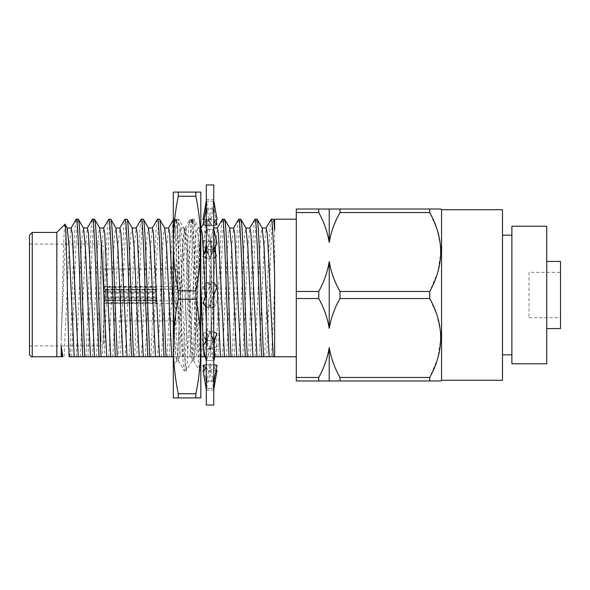 <?xml version="1.0" encoding="UTF-8"?>
<svg xmlns="http://www.w3.org/2000/svg" width="590" height="590" viewBox="0 0 590 590"><rect width="100%" height="100%" fill="white"/><g stroke="black" fill="none" stroke-linecap="round" stroke-linejoin="round"><path stroke-width="0.44" stroke-dasharray="2.95 2.21" d="M101.03 342.045L101.03 244.098L101.03 342.045M103.788 250.499L103.788 343.144L103.788 250.499M103.788 270.972L103.788 320.997L103.788 270.972M178.069 270.972L178.069 320.997L178.069 270.972M29.5 247.955L29.5 345.902L29.5 247.955M105.433 300.524L105.433 297.707L103.788 298.341L103.788 302.427L105.433 300.524L156.062 300.524L156.062 300.104L105.433 300.104L103.788 301.638L103.788 302.655L103.788 292.257L105.433 293.311L105.433 300.104M105.433 293.311L156.062 293.311L156.062 292.293L105.433 292.293L103.788 291.659L103.788 286.475L178.069 286.475L178.069 303.526L178.069 286.475M103.788 291.659L103.788 287.573L105.433 289.225L105.433 292.293M105.433 289.476L156.062 289.476L156.062 289.897L105.433 289.897L103.788 288.363L103.788 287.345L156.062 287.345L156.062 286.924L156.062 289.476M178.069 289.661L178.069 300.775L178.069 289.661M103.788 287.345L103.788 297.744L156.062 297.744L156.062 298.761L103.788 298.761L103.788 303.526L103.788 303.076L156.062 303.076L156.062 302.655L103.788 302.655M529.016 272.307L529.016 317.693L529.016 272.307L560.5 272.307L560.5 317.693L560.5 272.307M529.016 317.693L560.5 317.693M546.746 261.429L546.746 328.571L546.746 261.429M502.496 235.167L502.496 354.833L502.496 235.167M511.884 235.167L511.884 354.833L511.884 235.167M31.41 356.744L32.251 356.744L32.251 232.423M56.824 232.423L56.824 356.744L62.776 356.744M32.251 356.744L56.824 356.744M162.501 356.744L264.733 356.744L267.181 295C268.531 254.511 269.896 218.116 271.245 219.178M264.733 356.744L266.702 356.744L269.158 295C270.5 254.511 271.872 218.116 273.214 219.178M274.638 219.178L274.638 356.744L296.291 356.744L296.291 219.178L296.291 356.744M64.952 224.289C63.735 222.408 62.511 297.603 61.22 338.225L61.22 356.744M248.486 356.744L250.934 295C252.284 254.511 253.648 218.116 254.998 219.178M250.455 356.744L252.911 295C254.253 254.511 255.625 218.116 256.967 219.178M232.239 356.744L234.687 295C236.037 254.511 237.401 218.116 238.751 219.178M234.208 356.744L236.656 295C238.006 254.511 239.378 218.116 240.72 219.178M215.992 356.744L218.44 295C219.79 254.511 221.154 218.116 222.504 219.178M217.961 356.744L220.409 295C221.759 254.511 223.123 218.116 224.473 219.178M199.744 356.744L202.193 295C203.543 254.511 204.907 218.116 206.257 219.178L208.366 219.303L210.254 241.384L214.118 344.081M203.071 224.554L206.257 219.178C207.599 218.116 208.971 254.511 210.313 295L212.769 356.744L205.342 356.744M201.714 356.744L204.162 295C205.512 254.511 206.876 218.116 208.226 219.178M183.49 356.744L185.946 295C187.288 254.511 188.66 218.116 190.01 219.178L192.119 219.303L197.244 228.16L199.118 247.638L200.821 286.416M177.804 356.744L182.871 247.638L184.736 228.16L190.01 219.178C191.352 218.116 192.724 254.511 194.066 295L196.522 356.744L173.312 356.744M185.466 356.744L187.915 295C189.265 254.511 190.629 218.116 191.979 219.178C193.328 218.116 194.693 254.511 196.042 295L198.491 356.744L196.522 356.744M167.243 356.744L169.699 295C171.041 254.511 172.413 218.116 173.755 219.178L175.872 219.303L180.997 228.16L182.871 247.638L187.93 356.744M173.312 219.827L173.755 219.178C175.105 218.116 176.469 254.511 177.819 295L180.267 356.744M169.219 356.744L171.668 295C173.018 254.511 174.382 218.116 175.732 219.178C177.081 218.116 178.446 254.511 179.795 295L182.244 356.744M146.254 356.744L150.996 356.744L153.452 295C154.794 254.511 156.166 218.116 157.508 219.178M150.996 356.744L152.972 356.744L155.421 295C156.77 254.511 158.135 218.116 159.484 219.178M130.007 356.744L134.749 356.744L137.197 295C138.547 254.511 139.918 218.116 141.261 219.178M134.749 356.744L136.725 356.744L139.174 295C140.523 254.511 141.888 218.116 143.237 219.178M105.75 356.744L118.502 356.744L120.95 295C122.3 254.511 123.664 218.116 125.014 219.178M118.502 356.744L120.478 356.744L122.927 295C124.269 254.511 125.641 218.116 126.99 219.178M69.104 356.744L102.254 356.744L104.703 295C106.053 254.511 107.417 218.116 108.766 219.178M102.254 356.744L104.224 356.744L106.679 295C108.022 254.511 109.393 218.116 110.736 219.178M86.007 356.744L88.456 295C89.805 254.511 91.17 218.116 92.519 219.178M87.976 356.744L90.432 295C91.775 254.511 93.146 218.116 94.489 219.178M70.062 356.744L72.209 295C73.558 254.511 74.923 218.116 76.272 219.178M71.729 356.744L74.185 295C75.527 254.511 76.899 218.116 78.241 219.178M213.757 356.744L212.769 356.744M266.702 356.744L271.23 356.744C272.359 345.792 273.539 314.079 274.638 285.007L274.638 221.516M254.983 356.744L260.043 247.638L261.06 233.124L262.24 228.16M238.736 356.744L243.795 247.638L244.813 233.124L245.986 228.16M222.489 356.744L227.548 247.638L228.566 233.124L229.739 228.16M206.242 356.744L212.319 233.124L213.492 228.16L215.313 246.701M200.821 356.744L198.491 356.744M189.987 356.744L195.054 247.638L196.072 233.124L197.244 228.16M203.38 346.042L203.557 348.889M173.74 356.744L178.807 247.638L179.825 233.124L180.997 228.16M152.972 356.744L155.435 356.744M155.856 356.744L157.493 356.744L158.496 342.362L162.56 247.638L163.578 233.124L164.75 228.16M136.725 356.744L139.188 356.744M139.609 356.744L141.246 356.744L142.249 342.362L146.313 247.638L147.323 233.124L148.503 228.16M120.478 356.744L122.941 356.744M123.362 356.744L124.999 356.744L126.002 342.362L130.066 247.638L131.076 233.124L132.256 228.16M108.752 356.744L113.818 247.638L114.829 233.124L116.009 228.16M92.505 356.744L97.564 247.638L98.582 233.124L99.762 228.16M76.258 356.744L81.317 247.638L82.335 233.124L83.514 228.16M61.22 338.225L65.07 247.638L66.087 233.124L67.26 228.16M64.067 356.744L69.133 247.638L71.161 228.02M80.321 356.744L85.38 247.638L87.416 228.02M96.568 356.744L101.628 247.638L103.663 228.02M112.815 356.744L117.875 247.638L119.91 228.02M124.999 356.744L127.005 356.744M129.062 356.744L134.122 247.638L136.157 228.02M141.246 356.744L143.252 356.744M145.31 356.744L150.369 247.638L152.404 228.02M157.493 356.744L159.499 356.744M161.557 356.744L166.623 247.638L168.652 228.02M173.312 310.576L175.746 356.744M184.736 228.16L185.916 233.124L186.927 247.638L191.993 356.744M194.051 356.744L199.118 247.638L201.146 228.02L197.082 228.02M203.565 255.396L203.631 256.82M205.298 297.389L205.644 306.512M206.33 323.003L208.241 356.744M210.298 356.744L215.365 247.638L217.393 228.02M226.545 356.744L231.612 247.638L233.64 228.02M242.792 356.744L247.859 247.638L249.887 228.02M259.047 356.744L264.106 247.638L266.142 228.02M271.23 356.744L274.638 356.744L274.638 285.007M69.251 356.744L70.062 351.043M274.638 277.197L274.638 356.744M511.884 363.779L511.884 226.221L546.746 226.221L546.746 363.779L511.884 363.779M440.612 246.015L436.925 228.979L429.726 212.548L340.002 212.548C334.596 222.01 331.005 231.973 329.22 242.438C327.516 232.032 324.028 222.069 318.755 212.548L296.291 212.548L296.291 209.022L437.817 209.022M296.291 212.548L296.291 291.475L318.755 291.475C324.013 281.998 327.494 272.027 329.22 261.584C330.99 272.012 334.582 281.976 340.002 291.475L429.726 291.475L437.802 272.3L440.892 252.011M440.612 331.993L436.925 314.957L429.726 298.525L340.002 298.525C334.596 307.987 331.005 317.951 329.22 328.416C327.516 318.01 324.028 308.046 318.755 298.525L296.291 298.525L296.291 291.475M296.291 298.525L296.291 377.453L318.755 377.453C324.013 367.976 327.494 358.005 329.22 347.562C330.99 357.99 334.582 367.954 340.002 377.453L429.726 377.453L437.802 358.278L440.892 337.989M431.644 380.978L296.291 380.978L296.291 377.453M318.755 380.978L318.755 377.453M318.755 298.525L318.755 291.475M318.755 212.548L318.755 209.022M329.22 380.978L329.22 347.562M329.22 328.416L329.22 261.584M329.22 242.438L329.22 209.022M340.002 380.978L340.002 377.453M340.002 298.525L340.002 291.475M340.002 212.548L340.002 209.022M429.726 380.978L429.726 377.453M429.726 298.525L429.726 291.475M429.726 212.548L429.726 209.022M441.563 380.292L441.563 209.708M440.892 380.978L436.541 380.978M439.749 209.022L440.892 209.022M29.5 235.174L29.5 354.826M502.496 380.292L502.496 209.708M560.5 328.571L560.5 261.429M103.788 301.638L103.788 292.677M103.788 298.341L103.788 298.761M103.788 303.076L103.788 302.058M103.788 286.475L103.788 287.942M103.788 292.257L156.062 292.257L156.062 291.239L103.788 291.239M103.788 286.924L156.062 286.924M103.788 297.744L105.433 296.689L105.433 289.897M105.433 296.689L156.062 296.689L156.062 297.707L105.433 297.707M103.788 288.363L103.788 297.323M156.062 289.897L156.062 287.345M156.062 303.076L156.062 300.524M156.062 300.104L156.062 302.655M156.062 297.707L156.062 298.761M156.062 297.744L156.062 296.689M156.062 292.257L156.062 293.311M156.062 292.293L156.062 291.239M211.087 349.14L211.087 240.86L211.087 349.14L200.084 349.14L200.084 240.86L200.084 349.14M211.087 240.86L200.084 240.86M213.757 248.98L217.031 256.613L210.379 258.995L209.878 257.749C207.481 251.731 206.301 245.152 206.33 238.006L206.33 199.671L206.33 204.332L206.5 201.286L213.757 201.308L213.757 199.671L213.757 282.617M206.33 199.671L213.757 199.671M217.031 286.792L210.379 284.092L206.788 293.355L206.33 296.202L206.33 238.965L206.33 307.206M206.33 296.202L206.33 307.383M206.33 352.001L206.33 385.668L206.33 352.001C206.301 344.848 207.481 338.269 209.878 332.251L206.5 340.6L213.757 340.695M206.33 386.03L206.33 390.329L206.33 386.03M206.33 385.292L205.674 378.544L206.33 381.841M206.33 350.062L206.33 350.062C206.338 344.095 205.32 338.704 203.262 333.888L206.33 341.02M206.33 293.798L206.788 296.645L203.049 286.792L206.33 282.617M206.33 237.991L206.33 204.332L206.5 208.897L213.757 208.853M206.33 184.95L206.33 405.05M213.757 381.147L213.757 351.035L213.757 385.668L213.757 381.147L206.5 381.103L207.238 377.866L206.33 386.022M213.757 388.692L213.757 385.668L213.757 389.496L213.757 388.692L206.5 388.714L210.379 370.896L206.183 368.263M213.757 352.001L213.757 352.001C213.787 344.848 212.599 338.269 210.21 332.251L213.587 340.6L206.33 340.695M213.757 296.202L213.3 293.355L217.031 303.208L206.5 307.316L213.757 307.206M213.757 239.938L213.757 239.938C213.742 245.905 214.767 251.296 216.818 256.112M213.757 204.708L214.413 211.456L216.132 220.122M213.757 282.794L213.757 201.308M213.757 238.006L213.757 237.999C213.787 245.152 212.599 251.731 210.21 257.749L213.587 249.4L206.33 249.305M213.757 405.05L213.757 184.95M217.031 243.338L210.379 241.354L206.5 229.466L213.757 229.547M206.33 257.771L209.701 258.995L210.21 257.749M209.701 258.995L213.757 250.042M210.379 258.995L203.049 243.338L209.701 241.354L213.587 229.466L213.587 249.4M210.379 241.354L203.049 256.613M209.878 257.749L206.5 249.4L206.5 229.466M217.031 219.613L210.379 219.104L206.5 201.286M206.33 225.24L209.701 225.845L213.587 208.897L206.33 208.853M209.701 225.845L213.757 221.862M204.074 219.532L209.701 219.104L213.587 201.286L213.587 208.897M210.379 219.104L203.049 224.687M213.757 208.159L214.413 211.456M213.757 225.24L210.379 225.845L206.5 208.897M210.379 225.845L203.049 219.613M209.701 219.104L213.897 221.737M213.587 201.286L206.33 201.308M206.5 249.4L213.757 249.305M203.049 243.338L206.33 228.95M209.701 241.354L217.031 256.613M213.587 229.466L206.33 229.547M213.757 307.383L217.031 303.208M209.944 306.062L210.807 305.731L210.379 305.908L206.788 296.645M209.944 283.938L206.5 282.684L206.5 307.316M203.049 286.792L213.587 282.684L206.33 282.794M210.143 283.938L209.273 284.269L209.701 284.092L213.292 293.355M203.049 303.208L213.587 307.316L213.587 282.684M214.738 356.744L217.031 346.662L210.379 348.646L206.5 360.534L213.757 360.453M210.379 348.646L203.262 333.888M206.5 340.6L206.5 360.534M203.049 333.387L209.701 331.005L210.21 332.251M209.701 331.005L217.031 346.662M203.049 346.662L209.701 348.646L213.587 360.534L213.587 340.6M216.014 370.468L210.379 370.896M203.956 369.878L205.674 378.544M206.5 381.103L206.5 388.714M206.33 364.76L209.701 364.155L213.587 381.103L206.33 381.147M209.701 364.155L217.031 370.387M203.049 370.387L209.701 370.896L213.587 388.714L213.587 381.103M213.757 364.76L210.379 364.155L207.238 377.866M210.379 364.155L206.33 368.138M209.701 370.896L217.031 365.313M213.587 388.714L206.33 388.692M213.757 332.229L210.379 331.005L209.878 332.251M210.379 331.005L206.33 339.958M209.701 348.646L217.031 333.387M213.587 360.534L206.33 360.453M210.143 306.062L209.273 305.731L209.701 305.908L213.292 296.645L213.757 293.798M206.5 282.684L213.86 282.794M213.587 307.316L206.227 307.206M195.873 393.751L178.261 393.751L178.261 397.903L195.873 397.903L195.873 393.751C199.081 377.983 200.725 362.216 200.821 346.448C200.725 330.688 199.081 314.92 195.873 299.152L178.261 299.152C175.06 314.92 173.408 330.688 173.312 346.448L173.312 397.903L178.261 397.903M174.006 326.388L173.312 226.671L173.312 278.532L175.348 229.333L176.624 219.178L177.9 229.333L182.989 360.667L184.117 370.697L184.935 368.153L190.636 229.333L191.905 219.178L193.181 229.333L198.277 360.667L199.553 370.822L200.821 360.667L200.821 368.418C199.892 361.471 198.638 328.136 197.643 295L195.091 229.333L193.97 219.303L193.151 221.847L187.45 360.667L186.175 370.822L184.899 360.667L179.81 229.333L178.534 219.178L177.258 229.333L173.312 336.145L173.312 366.235L173.312 319.743L175.348 352.068L176.624 360.896L177.9 352.068L182.989 237.932L184.264 229.104L185.54 237.932L190.636 352.068L192.075 360.748L193.181 352.068L198.277 237.932L199.722 229.252L200.821 243.972L200.821 228.411L200.821 234.193L200.128 238.817L200.128 229.104L200.821 228.411M195.873 397.903L200.821 397.903L200.821 192.097L173.312 192.097L173.312 243.552C173.408 227.755 175.06 211.994 178.261 196.249L195.873 196.249C199.073 211.994 200.725 227.755 200.821 243.552C200.74 259.312 199.095 275.08 195.873 290.848L178.261 290.848C175.046 275.08 173.394 259.312 173.312 243.552L173.312 346.448C173.408 362.216 175.06 377.983 178.261 393.751M178.261 290.848L178.261 299.152M178.261 192.097L178.261 196.249M195.873 192.097L195.873 196.249M195.873 290.848L195.873 299.152M200.821 368.418L200.821 243.972M176.794 360.748L173.312 366.766L173.312 278.532M174.006 275.604L177.258 352.068L178.534 360.896L179.81 352.068L184.899 237.932L186.175 229.104L187.45 237.932L192.547 352.068L193.815 360.896L195.091 352.068L200.128 238.817M200.821 234.193L200.821 360.667M176.476 219.303L173.312 224.775L173.312 319.743M103.788 246.856L101.03 244.098L29.5 244.098M178.069 269.003L103.788 269.003M103.788 287.573L105.433 289.225L178.069 289.225M103.788 303.526L178.069 303.526M208.366 219.303L213.492 228.16M180.835 228.02L184.899 228.02M213.329 228.02L213.757 228.02M178.069 300.775L105.433 300.775L103.788 302.427M103.788 343.144L101.03 345.902L29.5 345.902M178.069 320.997L103.788 320.997M212.843 212.135L213.757 203.978M207.238 212.135L206.33 203.978M212.843 377.866L213.757 386.022M206.33 390.329L213.757 390.329M184.264 370.822L186.175 370.822M199.553 370.822L200.821 370.822M191.905 219.178L193.815 219.178M184.434 229.252L178.681 219.303M192.075 360.748L186.322 370.697M199.722 229.252L193.97 219.303M178.364 360.748L184.117 370.697M186.005 229.252L191.757 219.303M193.645 360.748L199.405 370.697M176.624 219.178L178.534 219.178M200.128 229.104L199.553 229.104M178.534 360.896L176.624 360.896M186.175 229.104L184.264 229.104M193.815 360.896L191.905 360.896"/><path stroke-width="0.89" d="M29.5 354.826L29.5 235.174L32.251 232.423L32.251 356.744L31.41 356.744L29.5 354.826M546.746 328.571L560.5 328.571L560.5 261.429L546.746 261.429M502.496 354.833L511.884 354.833M502.496 235.167L511.884 235.167M441.563 209.708L441.563 380.292L502.496 380.292L502.496 209.708L441.563 209.708L440.892 209.022L429.726 209.022L429.726 212.548C444.329 238.751 444.329 265.058 429.726 291.475L429.726 298.525C444.329 324.729 444.329 351.035 429.726 377.453L429.726 380.978L440.892 380.978L441.563 380.292M32.251 232.423L56.824 232.423L64.952 224.289C66.375 219.237 67.776 320.363 69.104 356.744L69.251 356.744M265.979 228.16L271.245 219.178L273.214 219.178L274.638 221.516M273.214 219.178C273.664 219.192 274.144 222.88 274.638 230.218L274.638 219.178L296.291 219.178M249.732 228.16L254.998 219.178L257.115 219.303L262.24 228.16L264.106 247.638L269.173 356.744L213.757 356.744M233.478 228.16L238.751 219.178L240.86 219.303L245.986 228.16L247.859 247.638L252.926 356.744M217.231 228.16L222.504 219.178L224.613 219.303L229.739 228.16L231.612 247.638L236.671 356.744M152.242 228.16L157.508 219.178L159.625 219.303L164.75 228.16L166.623 247.638L171.683 356.744L155.856 356.744M135.995 228.16L141.261 219.178L143.377 219.303L148.503 228.16L150.369 247.638L155.435 356.744L139.609 356.744M119.748 228.16L125.014 219.178L127.13 219.303L132.256 228.16L134.122 247.638L139.188 356.744L123.362 356.744M103.501 228.16L108.766 219.178L110.883 219.303L116.009 228.16L117.875 247.638L122.941 356.744L69.104 356.744M87.254 228.16L92.519 219.178L94.636 219.303L99.762 228.16L101.628 247.638L106.694 356.744M71.007 228.16L76.272 219.178L78.382 219.303L83.514 228.16L85.38 247.638L90.447 356.744M76.272 219.178C77.622 218.116 78.986 254.511 80.336 295L82.784 356.744M78.241 219.178C79.591 218.116 80.955 254.511 82.305 295L84.754 356.744M92.519 219.178C93.869 218.116 95.233 254.511 96.583 295L99.032 356.744M94.489 219.178C95.838 218.116 97.203 254.511 98.552 295L101.001 356.744M108.766 219.178C110.116 218.116 111.481 254.511 112.83 295L115.279 356.744M110.736 219.178C112.085 218.116 113.457 254.511 114.799 295L117.248 356.744M125.014 219.178C126.363 218.116 127.728 254.511 129.077 295L131.526 356.744M126.99 219.178C128.332 218.116 129.704 254.511 131.046 295L133.502 356.744M141.261 219.178C142.61 218.116 143.975 254.511 145.324 295L147.773 356.744M143.237 219.178C144.579 218.116 145.951 254.511 147.293 295L149.749 356.744M157.508 219.178C158.858 218.116 160.222 254.511 161.572 295L164.02 356.744M159.484 219.178C160.827 218.116 162.198 254.511 163.548 295L165.997 356.744M214.118 344.081L214.738 356.744L213.757 361.05M222.504 219.178C223.846 218.116 225.218 254.511 226.56 295L229.016 356.744M224.473 219.178C225.823 218.116 227.187 254.511 228.537 295L230.985 356.744M238.751 219.178C240.093 218.116 241.465 254.511 242.815 295L245.263 356.744M240.72 219.178C242.07 218.116 243.434 254.511 244.784 295L247.232 356.744M254.998 219.178C256.348 218.116 257.712 254.511 259.062 295L261.51 356.744M256.967 219.178C258.317 218.116 259.681 254.511 261.031 295L263.479 356.744M61.22 356.744L61.22 346.16L62.009 356.744L56.824 356.744L56.824 232.423M61.22 346.16L62.776 356.744L62.009 356.744M74.2 356.744L69.133 247.638L67.26 228.16L64.952 224.289M215.313 246.701L220.424 356.744M203.557 348.889L204.177 356.744L200.821 356.744M200.821 286.416L203.38 346.042M104.224 356.744L105.75 356.744M67.105 228.02L71.161 228.02L72.179 233.124L78.256 356.744M83.352 228.02L87.416 228.02L88.426 233.124L94.503 356.744M99.599 228.02L103.663 228.02L104.673 233.124L110.758 356.744M115.847 228.02L119.91 228.02L120.921 233.124L127.005 356.744L130.007 356.744M132.094 228.02L136.157 228.02L137.168 233.124L143.252 356.744L146.254 356.744M148.341 228.02L152.404 228.02L153.422 233.124L159.499 356.744L162.501 356.744M173.312 356.744L171.683 356.744M164.588 228.02L168.652 228.02L169.669 233.124L173.312 310.576M205.342 356.744L204.177 356.744M200.821 228.02L202.164 233.124L203.565 255.396M203.631 256.82L205.298 297.389M205.644 306.512L206.33 323.003M213.329 228.02L217.393 228.02L218.411 233.124L224.488 356.744M226.125 356.744L226.545 356.744M229.584 228.02L233.64 228.02L234.658 233.124L240.735 356.744M242.372 356.744L242.792 356.744M245.831 228.02L249.887 228.02L250.905 233.124L256.982 356.744M258.619 356.744L259.047 356.744M262.078 228.02L266.142 228.02L267.152 233.124L268.17 247.638L273.229 356.744L269.173 356.744M296.291 356.744L273.229 356.744M271.245 219.178C272.381 218.809 273.48 242.638 274.638 275.412L274.638 277.197M274.638 356.744L274.638 275.412M511.884 226.221L511.884 363.779L546.746 363.779L546.746 226.221L511.884 226.221M429.726 377.453L340.002 377.453C334.596 367.99 331.005 358.027 329.22 347.562C327.516 357.968 324.028 367.931 318.755 377.453L296.291 377.453L296.291 298.525L318.755 298.525C324.013 308.002 327.494 317.973 329.22 328.416C330.99 317.988 334.582 308.024 340.002 298.525L429.726 298.525M429.726 291.475L340.002 291.475C334.596 282.013 331.005 272.049 329.22 261.584C327.516 271.99 324.028 281.954 318.755 291.475L296.291 291.475L296.291 298.525M296.291 291.475L296.291 212.548L318.755 212.548C324.013 222.024 327.494 231.995 329.22 242.438C330.99 232.01 334.582 222.047 340.002 212.548L429.726 212.548M429.726 209.022L296.291 209.022L296.291 212.548M296.291 377.453L296.291 380.978L429.726 380.978M318.755 377.453L318.755 380.978M318.755 291.475L318.755 298.525M318.755 209.022L318.755 212.548M329.22 261.584L329.22 328.416M329.22 347.562L329.22 380.978M329.22 209.022L329.22 242.438M340.002 377.453L340.002 380.978M340.002 291.475L340.002 298.525M340.002 209.022L340.002 212.548M436.541 380.978L431.644 380.978M440.892 337.989L440.612 331.993M440.892 252.011L440.612 246.015M437.817 209.022L439.749 209.022M56.824 356.744L32.251 356.744M206.33 405.05L206.33 184.95L213.757 184.95L213.757 405.05L206.33 405.05M213.757 282.617L217.031 286.792L213.757 295.391M213.757 228.95L217.031 243.338L213.757 250.042M206.33 257.771L203.049 256.613L206.33 248.98M213.757 200.504L217.031 219.613L213.757 221.862M206.33 225.24L203.049 224.687L206.33 208.159M216.132 220.122L217.031 224.687L213.757 225.24M204.074 219.532L203.049 219.613L206.33 200.504M213.897 221.737L217.031 224.687M213.757 389.496L217.031 370.387L216.014 370.468M206.183 368.263L203.049 365.313L203.956 369.878M203.049 365.313L206.33 364.76M213.757 381.841L217.031 365.313L213.757 364.76M206.33 368.138L203.049 370.387L206.33 389.496M213.757 341.02L217.031 333.387L213.757 332.229M206.33 339.958L203.049 346.662L206.33 361.05M206.33 294.609L203.049 303.208L206.19 307.206M200.821 205.881L200.821 243.552C200.725 259.312 199.081 275.08 195.873 290.848L178.261 290.848C175.06 275.08 173.408 259.312 173.312 243.552L173.312 192.097L200.821 192.097L200.821 205.881M195.873 196.249L178.261 196.249C175.06 212.017 173.408 227.784 173.312 243.552L173.312 346.448C173.394 362.216 175.046 377.983 178.261 393.751L195.873 393.751C199.095 377.983 200.74 362.216 200.821 346.448L200.821 397.903L173.312 397.903L173.312 346.448C173.408 330.658 175.06 314.89 178.261 299.152L195.873 299.152C199.073 314.89 200.725 330.658 200.821 346.448L200.821 243.552C200.725 227.784 199.081 212.017 195.873 196.249L195.873 192.097M178.261 196.249L178.261 192.097M178.261 397.903L178.261 393.751M178.261 299.152L178.261 290.848M195.873 397.903L195.873 393.751M195.873 299.152L195.873 290.848M168.489 228.16L173.615 219.303M201.065 228.02L203.071 224.554M203.262 256.112C205.32 251.296 206.338 245.905 206.33 239.938M205.674 211.456L206.33 204.708M214.413 378.544L213.757 385.292M216.818 333.888C214.767 338.704 213.742 344.095 213.757 350.062"/></g></svg>
